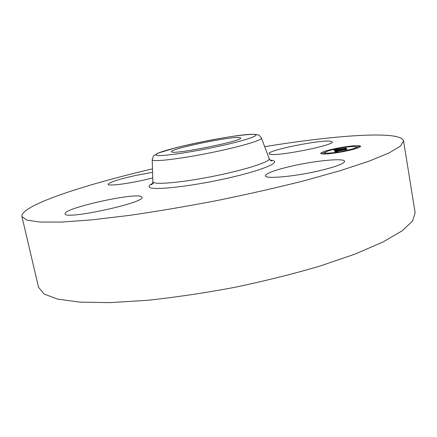 <?xml version="1.0" encoding="UTF-8"?>
<svg xmlns="http://www.w3.org/2000/svg" width="437" height="437" viewBox="0 0 437 437"><rect width="100%" height="100%" fill="white"/><g stroke="black" fill="none" stroke-linecap="round" stroke-linejoin="round"><path stroke-width="0.66" d="M293.183 165.77C316.475 160.521 344.503 157.888 344.618 161.297C344.127 163.782 335.081 167.076 317.475 171.184C292.719 176.821 264.893 179.104 265.406 175.811C266.319 173.134 275.578 169.785 293.183 165.77M264.675 146.652C314.558 138.589 361.694 133.656 386.925 135.355C397.195 136.033 402.734 137.906 403.559 140.971L415.15 212.743L412.594 221.046L401.974 230.933L382.79 242.098L355.139 254.044L319.884 266.1C293.101 273.966 264.554 281.078 234.254 287.426C203.822 293.101 174.724 297.406 146.963 300.339L109.774 302.628L79.654 302.12L57.662 299.11L44.077 294.014L38.549 287.311L21.916 216.539L21.959 215.157C25.974 203.664 86.837 184.223 152.486 168.862M403.559 140.971L400.434 146.122L389.132 152.89L369.15 161.138L340.609 170.567L304.414 180.694C277.003 187.62 247.883 194.236 217.052 200.545C186.146 206.461 156.697 211.442 128.713 215.485L91.393 219.909L61.415 222.072L39.794 222.062L26.766 220.111L21.916 216.539M239.727 137.579L240.656 137.988C243.726 140.638 175.647 154.501 171.768 151.989L171.391 151.699C169.671 148.853 231.872 136.033 239.727 137.579M270.132 154.288L269.006 153.682C267.198 150.404 319.928 139.698 330.427 141.189L332.273 141.899C335.015 145.095 277.561 156.55 270.132 154.288M152.764 177.935L142.402 180.383C124.774 184.245 107.955 186.118 108.125 184.327C109.485 182.218 118.695 179.257 135.765 175.445L152.589 172.309M141.714 196.896L141.938 197.262C146.1 202.555 64.097 220.33 65.113 213.819L65.108 213.775C63.354 208.061 137.999 191.734 141.714 196.896M341.996 151.885C329.252 154.07 322.14 154.589 320.649 153.431C321.556 151.923 327.755 150.049 339.238 147.804C351.823 145.614 358.974 145.095 360.689 146.242C359.891 147.711 353.664 149.596 341.996 151.885M324.92 152.453L323.812 152.835M357.275 146.794L356.286 146.821M356.532 148.416L356.406 146.99C355.773 148.148 350.867 149.634 341.69 151.431C331.667 153.158 326.057 153.562 324.866 152.65C325.57 151.47 330.454 149.995 339.516 148.219C349.447 146.493 355.073 146.084 356.406 146.99M324.866 152.65L325.226 154.032M357.253 146.695L359.695 146.264L357.253 146.695L357.461 147.892L357.985 147.914M334.611 150.902L337.337 150.541L335.671 151.202L346.066 149.17L346.372 149.58L335.84 151.388L338.009 151.339L335.354 151.978L334.611 150.902M335.6 151.147L335.72 151.89L335.611 151.158M335.13 150.743L337.757 150.399L335.135 150.776M336.637 150.732L346.705 148.93L347.049 149.388L346.503 149.022L336.637 150.732M334.562 150.82L334.01 149.896L336.687 149.558L335.179 149.978L335.103 150.383L339.167 149.629L335.55 150.241L336.2 149.711L335.769 150.175L341.1 148.88L339.899 149.498L345.323 148.362L345.645 148.793L334.562 150.82M334.496 149.727L337.233 149.399L334.502 149.76M337.735 149.432L341.472 148.738L337.741 149.459M340.45 149.104L346.071 148.094L346.454 148.596L345.875 148.187L340.489 149.323M345.323 148.362L345.399 148.804M339.899 149.498L339.953 149.836M339.762 149.296L339.855 149.847M335.567 149.913L335.621 150.23M335.496 149.957L335.545 150.241M335.048 150.262L335.113 150.645M335.01 150.213L335.086 150.656M334.999 150.186L335.081 150.656M334.889 149.798L335.042 150.667M334.786 149.809L334.939 150.699M334.671 149.825L334.829 150.732M334.551 149.836L334.715 150.77M335.922 151.541L335.971 151.825M335.889 151.524L335.938 151.836M346.066 149.17L346.137 149.591M335.671 151.202L335.785 151.874L335.649 151.191M335.627 151.175L335.753 151.879M346.705 148.93L346.787 149.394M346.071 148.094L346.148 148.553M322.719 152.966L323.981 152.874L322.719 152.966M339.298 147.892L340.565 147.799L339.298 147.892M327.253 150.705L328.504 150.612L327.253 150.705M352.08 146.1L353.375 146.002L352.08 146.1M341.931 151.786L340.603 151.879L343.083 151.437L341.947 151.89M328.739 153.6L327.444 153.693L329.897 153.25L328.771 153.786M354.412 148.853L353.069 148.946L354.412 148.853M156.479 155.233C147.75 152.114 241.284 132.411 254.471 134.454C261.495 135.077 244.245 140.872 216.053 146.87C187.926 152.879 159.445 156.774 156.479 155.233M261.413 138.01L261.441 138.087C262.429 140.157 239.984 146.81 211.005 152.682C182.049 158.576 155.588 161.843 152.633 160.155L152.207 159.631M152.879 181.71L152.213 159.718C152.939 156.774 153.72 155.266 154.545 155.195L158.609 152.983L175.505 147.832C201.604 141.331 239.471 134.083 254.99 134.372C258.42 135.333 258.316 133.651 261.441 138.087L269.208 158.675C270.552 161.597 246.829 169.436 215.818 175.772C184.829 182.136 156.479 184.938 153.332 182.355L152.879 181.71C152.568 183.709 152.032 184.714 151.262 184.725L153.289 183.19M270.132 160.095L272.311 160.417C281.903 162.203 261.02 170.851 225.028 178.766C189.095 186.725 152.813 190.559 149.498 187.271C148.372 186.342 149.399 185.048 152.562 183.376M334.425 149.853L334.595 150.809M334.294 149.864L334.42 150.574M334.158 149.88L334.218 150.241M270.405 160.341L271.852 160.849C271.24 161.155 270.356 160.434 269.208 158.675M323.981 152.874L324.188 154.059M321.572 153.316L321.676 153.928M326.128 151.044L326.231 151.639M359.695 146.264L359.837 147.094M353.375 146.002L353.462 146.493M329.897 153.25L329.968 153.666M353.069 148.946L353.151 149.41"/></g></svg>
